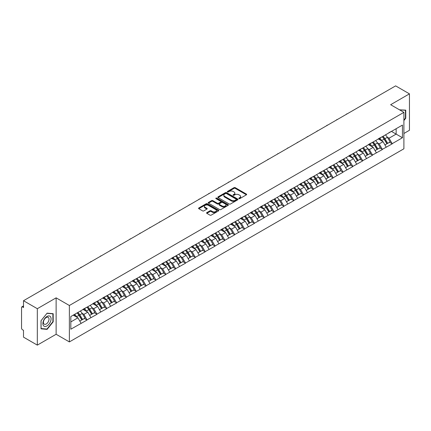<?xml version="1.0" encoding="UTF-8"?>
<svg xmlns="http://www.w3.org/2000/svg" width="431" height="431" viewBox="0 0 431 431"><rect width="100%" height="100%" fill="white"/><g stroke="black" fill="none" stroke-linecap="round" stroke-linejoin="round"><path stroke-width="0.65" d="M238.957 198.61A0.614 0.356 0 0 0 239.825 198.61L246.403 194.807A0.878 0.506 0 0 0 246.661 194.451A0.878 0.506 0 0 0 246.403 194.095L235.256 187.657A0.878 0.506 0 0 0 234.017 187.657L227.439 191.456A0.614 0.356 0 0 0 228.306 191.957L229.157 191.466A2.801 1.616 0 0 1 233.123 191.466L234.049 192.005A2.801 1.616 0 0 1 234.868 193.147A2.801 1.616 0 0 1 234.049 194.289L233.198 194.785A0.614 0.356 0 0 0 234.065 195.281L234.917 194.79A2.801 1.616 0 0 1 238.882 194.79L239.808 195.329A2.801 1.616 0 0 1 240.627 196.471A2.801 1.616 0 0 1 239.808 197.613L238.957 198.109A0.614 0.356 0 0 0 238.957 198.61L238.957 198.109M206.832 212.618A0.878 0.506 0 0 0 206.573 212.973A0.878 0.506 0 0 0 206.832 213.329L209.956 215.134A0.878 0.506 0 0 0 211.195 215.134L218.506 210.915A0.878 0.506 0 0 0 218.759 210.56A0.878 0.506 0 0 0 218.506 210.204L207.359 203.766A0.878 0.506 0 0 0 206.12 203.766L198.81 207.984A0.878 0.506 0 0 0 198.556 208.34A0.878 0.506 0 0 0 198.81 208.701L202.586 210.883A0.878 0.506 0 0 0 203.825 210.883L206.955 209.078A0.878 0.506 0 0 0 207.209 208.717A0.878 0.506 0 0 0 206.955 208.362L205.081 207.279A2.344 1.352 0 0 1 204.396 206.325A2.344 1.352 0 0 1 205.84 205.075A2.344 1.352 0 0 1 208.394 205.366L215.732 209.601A2.344 1.352 0 0 1 216.421 210.56A2.344 1.352 0 0 1 214.972 211.81A2.344 1.352 0 0 1 212.418 211.519L211.195 210.807A0.878 0.506 0 0 0 209.956 210.807L206.832 212.618L206.832 213.329M56.127 297.843L37.325 308.698L23.506 300.719L395.631 85.877L409.45 93.85L390.648 104.706L403.895 112.356L69.375 305.493L56.127 297.843L56.127 334.267L69.375 341.918L69.375 305.493M229.217 204.014A0.878 0.506 0 0 0 230.456 204.014L237.767 199.795A0.878 0.506 0 0 0 238.02 199.44A0.878 0.506 0 0 0 237.767 199.084L226.62 192.646A0.878 0.506 0 0 0 225.381 192.646L218.07 196.865A0.878 0.506 0 0 0 217.817 197.22A0.878 0.506 0 0 0 218.07 197.581L229.217 204.014M216.179 198.739A0.614 0.356 0 0 1 216.804 198.826L216.804 198.098L228.134 204.644A0.878 0.506 0 0 1 228.392 205A0.878 0.506 0 0 1 228.134 205.355L220.828 209.574A0.878 0.506 0 0 1 219.589 209.574L208.442 203.141L211.567 201.347L211.567 200.62L208.442 202.425A0.878 0.506 0 0 0 208.184 202.78A0.878 0.506 0 0 0 208.442 203.141L208.442 202.425M211.567 201.347A0.878 0.506 0 0 1 212.806 201.347L212.806 200.62A0.878 0.506 0 0 0 211.567 200.62M212.806 200.62L217.326 203.227A0.878 0.506 0 0 0 218.565 203.227L220.64 202.031A0.878 0.506 0 0 0 220.898 201.676A0.878 0.506 0 0 0 220.64 201.315L215.936 198.599A0.614 0.356 0 0 1 216.804 198.098M69.375 341.918L403.895 148.787L403.895 112.356M77.117 312.901A5.98 3.453 -120 0 1 79.164 315.293L81.949 319.894L84.379 318.487L87.073 320.044L83.916 314.361L82.17 313.353M87.073 320.044L70.824 329.209L70.824 316.532L402.446 125.071L402.446 137.748L392.194 143.668L389.037 138.2L387.291 137.193M382.238 136.74A5.98 3.453 -120 0 1 384.285 139.132L387.07 143.733L389.5 142.327L392.194 143.668M392.194 143.884L382.351 149.347L379.199 143.884L377.448 142.876M372.395 142.419A5.98 3.453 -120 0 1 374.442 144.816L377.227 149.412L379.657 148.011L382.351 149.347M382.351 149.568L372.508 155.031L369.356 149.568L367.605 148.56M362.552 148.102A5.98 3.453 -120 0 1 364.599 150.494L367.384 155.095L369.814 153.695L372.508 155.031M372.508 155.252L362.665 160.715L359.513 155.252L357.762 154.239M352.709 153.786A5.98 3.453 -120 0 1 354.756 156.178L357.541 160.779L359.971 159.378L362.665 160.715M362.665 160.935L352.822 166.398L349.67 160.93L347.919 159.923M342.866 159.47A5.98 3.453 -120 0 1 344.913 161.862L347.698 166.463L350.128 165.057L352.822 166.398M352.822 166.614L342.979 172.077L339.827 166.614L338.076 165.606M333.023 165.154A5.98 3.453 -120 0 1 335.07 167.546L337.856 172.147L340.285 170.741L342.979 172.077M342.979 172.298L333.136 177.761L329.984 172.298L328.233 171.29M323.18 170.832A5.98 3.453 -120 0 1 325.227 173.224L328.013 177.825L330.442 176.424L333.136 177.761M333.136 177.981L323.293 183.444L320.141 177.981L318.39 176.974M313.337 176.516A5.98 3.453 -120 0 1 315.384 178.908L318.17 183.509L320.599 182.108L323.293 183.444M323.293 183.665L313.456 189.128L310.298 183.665L308.553 182.652M303.494 182.2A5.98 3.453 -120 0 1 305.541 184.592L308.327 189.193L310.756 187.792L313.456 189.128M313.456 189.344L303.613 194.812L300.455 189.344L298.71 188.336M293.651 187.884A5.98 3.453 -120 0 1 295.698 190.276L298.484 194.877L300.913 193.471L303.613 194.812M303.613 195.027L293.77 200.49L290.613 195.027L288.867 194.02M283.808 193.562A5.98 3.453 -120 0 1 285.855 195.96L288.646 200.555L291.07 199.154L293.77 200.49M293.77 200.711L283.927 206.174L280.77 200.711L279.024 199.704M273.971 199.246A5.98 3.453 -120 0 1 276.012 201.638L278.803 206.239L281.227 204.838L283.927 206.174M283.927 206.395L274.084 211.858L270.927 206.395L269.181 205.382M264.128 204.93A5.98 3.453 -120 0 1 266.175 207.322L268.96 211.923L271.39 210.522L274.084 211.858M274.084 212.074L264.241 217.542L261.084 212.074L259.338 211.066M254.285 210.614A5.98 3.453 -120 0 1 256.332 213.006L259.117 217.607L261.547 216.2L264.241 217.542M264.241 217.757L254.398 223.22L251.241 217.757L249.495 216.75M244.442 216.292A5.98 3.453 -120 0 1 246.489 218.689L249.274 223.285L251.704 221.884L254.398 223.22M254.398 223.441L244.555 228.904L241.398 223.441L239.652 222.434M234.599 221.976A5.98 3.453 -120 0 1 236.646 224.368L239.431 228.969L241.861 227.568L244.555 228.904M244.555 229.125L234.712 234.588L231.555 229.125L229.809 228.112M224.756 227.66A5.98 3.453 -120 0 1 226.803 230.052L229.588 234.653L232.018 233.252L234.712 234.588M234.712 234.809L224.869 240.272L221.717 234.809L219.966 233.796M214.913 233.343A5.98 3.453 -120 0 1 216.96 235.735L219.745 240.336L222.175 238.93L224.869 240.272M224.869 240.487L215.026 245.956L211.874 240.487L210.123 239.48M205.07 239.027A5.98 3.453 -120 0 1 207.117 241.419L209.902 246.02L212.332 244.614L215.026 245.956M215.026 246.171L205.183 251.634L202.031 246.171L200.28 245.164M195.227 244.706A5.98 3.453 -120 0 1 197.274 247.098L200.059 251.699L202.489 250.298L205.183 251.634M205.183 251.855L195.34 257.318L192.188 251.855L190.437 250.847M185.384 250.389A5.98 3.453 -120 0 1 187.431 252.781L190.216 257.382L192.646 255.982L195.34 257.318M195.34 257.539L185.497 263.002L182.345 257.539L180.594 256.526M175.541 256.073A5.98 3.453 -120 0 1 177.588 258.465L180.373 263.066L182.803 261.665L185.497 263.002M185.497 263.217L175.654 268.685L172.502 263.217L170.751 262.21M165.698 261.757A5.98 3.453 -120 0 1 167.745 264.149L170.531 268.75L172.96 267.344L175.654 268.685M175.654 268.901L165.811 274.364L162.659 268.901L160.914 267.893M155.855 267.435A5.98 3.453 -120 0 1 157.902 269.833L160.688 274.428L163.117 273.028L165.811 274.364M165.811 274.585L155.974 280.048L152.816 274.585L151.071 273.577M146.012 273.119A5.98 3.453 -120 0 1 148.059 275.511L150.845 280.112L153.274 278.712L155.974 280.048M155.974 280.269L146.131 285.731L142.973 280.269L141.228 279.256M136.169 278.803A5.98 3.453 -120 0 1 138.216 281.195L141.007 285.796L143.431 284.395L146.131 285.731M146.131 285.947L136.288 291.415L133.131 285.947L131.385 284.939M126.331 284.487A5.98 3.453 -120 0 1 128.373 286.879L131.164 291.48L133.588 290.074L136.288 291.415M136.288 291.631L126.445 297.094L123.288 291.631L121.542 290.623M116.489 290.165A5.98 3.453 -120 0 1 118.53 292.563L121.321 297.164L123.751 295.758L126.445 297.094M126.445 297.315L116.602 302.777L113.445 297.315L111.699 296.307M106.646 295.849A5.98 3.453 -120 0 1 108.693 298.241L111.478 302.842L113.908 301.441L116.602 302.777M116.602 302.998L106.759 308.461L103.602 302.998L101.856 301.986M96.803 301.533A5.98 3.453 -120 0 1 98.85 303.925L101.635 308.526L104.065 307.125L106.759 308.461M106.759 308.682L96.916 314.145L93.759 308.682L92.013 307.669M86.96 307.217A5.98 3.453 -120 0 1 89.007 309.609L91.792 314.21L94.222 312.809L96.916 314.145M96.916 314.361L87.073 319.829M83.727 308.86L87.073 307.152M83.916 314.361L87.768 312.141L82.908 309.334M90.919 317.604L87.768 312.141M93.57 303.182L96.916 301.468M93.759 308.682L97.611 306.457L92.751 303.65M100.762 311.92L97.611 306.457M103.413 297.498L106.759 295.785M103.602 302.998L107.454 300.773L102.594 297.972M110.605 306.242L107.454 300.773M113.256 291.814L116.602 290.101M113.445 297.315L117.297 295.095L112.437 292.288M120.448 300.558L117.297 295.095M123.099 286.13L126.445 284.417M123.288 291.631L127.14 289.411L122.28 286.604M130.291 294.874L127.14 289.411M132.942 280.446L136.288 278.738M133.131 285.947L136.983 283.727L132.123 280.92M140.134 289.19L136.983 283.727M142.785 274.768L146.131 273.055M142.973 280.269L146.82 278.043L141.966 275.242M149.977 283.506L146.82 278.043M152.628 269.084L155.974 267.371M152.816 274.585L156.663 272.36L151.809 269.558M159.82 277.828L156.663 272.36M162.471 263.4L165.811 261.687M162.659 268.901L166.506 266.681L161.652 263.874M169.663 272.144L166.506 266.681M172.314 257.716L175.654 256.009M172.502 263.217L176.349 260.997L171.49 258.191M179.506 266.46L176.349 260.997M182.157 252.038L185.497 250.325M182.345 257.539L186.192 255.314L181.332 252.512M189.349 260.777L186.192 255.314M192 246.354L195.34 244.641M192.188 251.855L196.035 249.63L191.175 246.828M199.192 255.098L196.035 249.63M201.843 240.67L205.183 238.957M202.031 246.171L205.878 243.951L201.018 241.144M209.035 249.414L205.878 243.951M211.68 234.987L215.026 233.279M211.874 240.487L215.721 238.268L210.861 235.461M218.878 243.73L215.721 238.268M221.523 229.308L224.869 227.595M221.717 234.809L225.564 232.584L220.704 229.777M228.716 238.047L225.564 232.584M231.366 223.624L234.712 221.911M231.555 229.125L235.407 226.9L230.547 224.098M238.558 232.368L235.407 226.9M241.209 217.941L244.555 216.227M241.398 223.441L245.25 221.222L240.39 218.415M248.401 226.684L245.25 221.222M251.052 212.257L254.398 210.543M251.241 217.757L255.093 215.538L250.233 212.731M258.244 221.001L255.093 215.538M260.895 206.573L264.241 204.865M261.084 212.074L264.936 209.854L260.076 207.047M268.087 215.317L264.936 209.854M270.738 200.894L274.084 199.181M270.927 206.395L274.779 204.17L269.919 201.369M277.93 209.633L274.779 204.17M280.581 195.211L283.927 193.497M280.77 200.711L284.622 198.486L279.762 195.685M287.773 203.955L284.622 198.486M290.424 189.527L293.77 187.814M290.613 195.027L294.459 192.808L289.605 190.001M297.616 198.271L294.459 192.808M300.267 183.843L303.613 182.135M300.455 189.344L304.302 187.124L299.448 184.317M307.459 192.587L304.302 187.124M310.11 178.165L313.456 176.451M310.298 183.665L314.145 181.44L309.291 178.639M317.302 186.903L314.145 181.44M319.953 172.481L323.293 170.768M320.141 177.981L323.988 175.756L319.134 172.955M327.145 181.225L323.988 175.756M329.796 166.797L333.136 165.084M329.984 172.298L333.831 170.078L328.972 167.271M336.988 175.541L333.831 170.078M339.639 161.113L342.979 159.4M339.827 166.614L343.674 164.394L338.814 161.587M346.831 169.857L343.674 164.394M349.482 155.435L352.822 153.722M349.67 160.93L353.517 158.71L348.657 155.903M356.674 164.173L353.517 158.71M359.325 149.751L362.665 148.038M359.513 155.252L363.36 153.027L358.5 150.225M366.517 158.489L363.36 153.027M369.162 144.067L372.508 142.354M369.356 149.568L373.203 147.348L368.343 144.541M376.36 152.811L373.203 147.348M379.005 138.383L382.351 136.67M379.199 143.884L383.046 141.664L378.186 138.857M386.198 147.127L383.046 141.664M388.848 132.7L392.194 130.992M389.037 138.2L396.137 134.106L396.137 128.713L402.446 125.071M391.467 131.407L402.446 137.748M403.895 133.486L409.45 130.281L409.45 93.85M37.325 308.698L37.325 345.123L23.506 337.15L23.506 330.335L22.498 329.753A1.336 0.77 -120 0 1 21.55 328.115L21.55 307.497A1.336 0.77 -120 0 1 21.825 306.883A1.336 0.77 -120 0 1 22.498 306.947L23.506 307.535L23.506 300.719M37.325 345.123L56.127 334.267M70.824 321.919L77.925 317.825L73.254 315.126M81.076 323.288L77.925 317.825M384.145 139.24L384.457 139.418M374.302 144.918L374.614 145.102M364.459 150.602L364.771 150.785M354.616 156.286L354.928 156.464M344.773 161.97L345.086 162.148M334.93 167.654L335.243 167.831M325.087 173.332L325.4 173.515M315.244 179.016L315.557 179.199M305.407 184.7L305.719 184.877M295.564 190.383L295.876 190.561M285.721 196.062L286.033 196.245M275.878 201.746L276.19 201.929M266.035 207.43L266.347 207.607M256.192 213.113L256.504 213.291M246.349 218.792L246.661 218.975M236.506 224.476L236.818 224.659M226.663 230.159L226.975 230.337M216.82 235.843L217.132 236.021M206.977 241.527L207.289 241.705M197.134 247.205L197.446 247.389M187.291 252.889L187.604 253.072M177.448 258.573L177.761 258.751M167.605 264.257L167.918 264.435M157.768 269.935L158.08 270.118M147.925 275.619L148.237 275.802M138.082 281.303L138.394 281.481M128.239 286.987L128.551 287.165M118.396 292.665L118.708 292.848M108.553 298.349L108.865 298.532M98.71 304.033L99.022 304.216M88.867 309.717L89.179 309.894M79.024 315.4L79.336 315.578M403.895 120.572L405.76 118.256L405.76 110.137L399.494 109.813M53.191 313.693L47.103 313.148L41.015 320.723L41.015 328.837L47.103 329.381L53.191 321.812L53.191 313.693M239.2 198.696L239.808 198.346A2.801 1.616 0 0 0 240.627 197.199L240.627 196.471M234.868 193.147L234.868 193.875A2.801 1.616 0 0 1 234.049 195.017L233.44 195.367M246.403 194.095L246.403 194.807L235.256 188.385A0.878 0.506 0 0 0 234.017 188.385L227.681 192.043M237.756 199.806L226.62 193.374A0.878 0.506 0 0 0 225.381 193.374L218.081 197.587M236.215 199.688A0.614 0.356 0 0 0 236.215 199.187L226.431 193.541A0.614 0.356 0 0 0 225.564 193.541L224.664 194.058A2.801 1.616 0 0 0 223.845 195.2A2.801 1.616 0 0 0 224.664 196.347L231.355 200.21A2.801 1.616 0 0 0 235.321 200.21L236.215 199.688L236.215 200.42A0.614 0.356 0 0 0 236.398 200.167L236.398 199.44M223.845 195.2L223.845 195.933A2.801 1.616 0 0 0 224.664 197.075L224.664 196.347M236.215 200.42L235.321 200.938A2.801 1.616 0 0 1 231.355 200.938L224.664 197.075M212.806 201.347L217.326 203.96A0.878 0.506 0 0 0 218.565 203.96L220.64 202.759A0.878 0.506 0 0 0 220.898 202.403L220.898 201.676M216.804 198.826L228.123 205.366M222.019 205.937A2.344 1.352 0 0 0 224.573 206.233A2.344 1.352 0 0 0 226.016 204.984A2.344 1.352 0 0 0 225.332 204.025L222.746 202.532A0.878 0.506 0 0 0 221.507 202.532L219.433 203.728A0.878 0.506 0 0 0 219.174 204.089A0.878 0.506 0 0 0 219.433 204.445L222.019 205.937L222.019 206.665A2.344 1.352 0 0 0 224.573 206.961A2.344 1.352 0 0 0 226.016 205.711L226.016 204.984M219.174 204.089L219.174 204.817A0.878 0.506 0 0 0 219.433 205.172L219.433 204.445M222.019 206.665L219.433 205.172M216.421 210.56L216.421 211.287A2.344 1.352 0 0 1 214.972 212.537A2.344 1.352 0 0 1 212.418 212.246L211.195 211.54A0.878 0.506 0 0 0 209.956 211.54L206.842 213.34M204.396 206.325L204.396 207.052A2.344 1.352 0 0 0 205.081 208.006L205.081 207.279M206.945 209.083L205.081 208.006M218.495 210.926L207.359 204.493A0.878 0.506 0 0 0 206.12 204.493L198.82 208.706M405.442 118.072L405.76 118.256M52.878 321.628L53.191 321.812M46.462 329.009L47.103 329.381M347.488 113.671A2.053 1.185 0 0 0 346.174 114.43M385.438 134.887A7.316 4.224 60 0 1 387.356 137.3L384.926 138.701A7.316 4.224 -120 0 0 383.008 136.293M384.926 138.701L387.717 143.302L390.141 141.901L387.356 137.3M387.07 143.733L387.717 143.302M389.5 142.327L390.141 141.901M378.827 138.486A5.98 3.453 60 0 1 380.476 140.177M379.759 138.168A7.316 4.224 60 0 1 381.677 140.581L381.952 141.034M384.948 144.956L386.893 143.776L384.107 139.175A7.316 4.224 -120 0 0 382.189 136.767M386.893 143.776L384.921 144.913M337.645 119.355A2.053 1.185 0 0 0 336.331 120.114M375.595 140.571A7.316 4.224 60 0 1 377.513 142.984L375.083 144.385A7.316 4.224 -120 0 0 373.171 141.977M375.083 144.385L377.874 148.986L380.298 147.585L377.513 142.984M377.227 149.412L377.874 148.986M379.657 148.011L380.298 147.585M368.984 144.169A5.98 3.453 60 0 1 370.633 145.861M369.917 143.852A7.316 4.224 60 0 1 371.834 146.26L372.109 146.712M375.105 150.64L377.05 149.46L374.264 144.859A7.316 4.224 -120 0 0 372.346 142.445M377.05 149.46L375.078 150.597M327.802 125.038A2.053 1.185 0 0 0 326.488 125.798M365.752 146.254A7.316 4.224 60 0 1 367.67 148.668L365.24 150.069A7.316 4.224 -120 0 0 363.328 147.655M365.24 150.069L368.031 154.67L370.461 153.264L367.67 148.668M367.384 155.095L368.031 154.67M369.814 153.695L370.461 153.264M359.142 149.853A5.98 3.453 60 0 1 360.79 151.545M360.074 149.535A7.316 4.224 60 0 1 361.992 151.944L362.266 152.396M365.262 156.324L367.207 155.144L364.421 150.543A7.316 4.224 -120 0 0 362.503 148.129M367.207 155.144L365.24 156.281M317.959 130.717A2.053 1.185 0 0 0 316.645 131.477M355.914 151.938A7.316 4.224 60 0 1 357.827 154.346L355.403 155.753A7.316 4.224 -120 0 0 353.485 153.339M355.403 155.753L358.188 160.354L360.618 158.947L357.827 154.346M357.541 160.779L358.188 160.354M359.971 159.378L360.618 158.947M349.299 155.537A5.98 3.453 60 0 1 350.947 157.229M350.236 155.214A7.316 4.224 60 0 1 352.149 157.627L352.423 158.08M355.419 162.002L357.364 160.822L354.578 156.227A7.316 4.224 -120 0 0 352.66 153.813M357.364 160.822L355.397 161.964M308.117 136.401A2.053 1.185 0 0 0 306.802 137.16M346.071 157.622A7.316 4.224 60 0 1 347.984 160.03L345.56 161.431A7.316 4.224 -120 0 0 343.642 159.023M345.56 161.431L348.345 166.032L350.775 164.631L347.984 160.03M347.698 166.463L348.345 166.032M350.128 165.057L350.775 164.631M339.456 161.221A5.98 3.453 60 0 1 341.104 162.913M340.393 160.898A7.316 4.224 60 0 1 342.306 163.311L342.58 163.764M345.576 167.686L347.526 166.506L344.735 161.905A7.316 4.224 -120 0 0 342.817 159.497M347.526 166.506L345.554 167.643M298.274 142.085A2.053 1.185 0 0 0 296.959 142.844M336.228 163.301A7.316 4.224 60 0 1 338.146 165.714L335.717 167.115A7.316 4.224 -120 0 0 333.799 164.707M335.717 167.115L338.502 171.716L340.932 170.315L338.146 165.714M337.856 172.147L338.502 171.716M340.285 170.741L340.932 170.315M329.613 166.899A5.98 3.453 60 0 1 331.261 168.591M330.55 166.581A7.316 4.224 60 0 1 332.468 168.99L332.743 169.448M335.733 173.37L337.683 172.19L334.892 167.589A7.316 4.224 -120 0 0 332.98 165.181M337.683 172.19L335.711 173.327M399.505 109.824L405.442 110.298L405.442 118.164L403.895 120.087M405.054 110.077L405.442 110.298M43.423 325.61A5.802 3.351 120 0 0 49.026 324.112A5.802 3.351 120 0 0 50.529 316.774A5.802 3.351 120 0 0 44.926 318.277A5.802 3.351 120 0 0 43.423 325.61M43.8 323.789A3.971 2.295 120 0 0 44.242 324.198A3.971 2.295 120 0 0 47.938 322.345A3.971 2.295 120 0 0 48.66 317.739A3.971 2.295 120 0 0 48.213 317.324A3.971 2.295 120 0 0 44.522 319.177A3.971 2.295 120 0 0 43.8 323.789M46.979 313.326L52.878 313.854L52.878 321.72L46.979 329.058L41.08 328.53L41.08 320.664L46.963 313.321M52.485 313.628L52.878 313.854M288.431 147.768A2.053 1.185 0 0 0 287.116 148.528M326.386 168.984A7.316 4.224 60 0 1 328.303 171.398L325.874 172.799A7.316 4.224 -120 0 0 323.956 170.385M325.874 172.799L328.659 177.4L331.089 175.999L328.303 171.398M328.013 177.825L328.659 177.4M330.442 176.424L331.089 175.999M319.77 172.583A5.98 3.453 60 0 1 321.418 174.275M320.707 172.265A7.316 4.224 60 0 1 322.625 174.674L322.9 175.126M325.89 179.054L327.84 177.874L325.049 173.273A7.316 4.224 -120 0 0 323.137 170.859M327.84 177.874L325.868 179.01M278.588 153.452A2.053 1.185 0 0 0 277.273 154.206M316.543 174.668A7.316 4.224 60 0 1 318.461 177.076L316.031 178.482A7.316 4.224 -120 0 0 314.113 176.069M316.031 178.482L318.816 183.083L321.246 181.677L318.461 177.076M318.17 183.509L318.816 183.083M320.599 182.108L321.246 181.677M309.927 178.267A5.98 3.453 60 0 1 311.581 179.959M310.864 177.944A7.316 4.224 60 0 1 312.782 180.357L313.057 180.81M316.047 184.737L317.997 183.558L315.212 178.957A7.316 4.224 -120 0 0 313.294 176.543M317.997 183.558L316.025 184.694M268.745 159.131A2.053 1.185 0 0 0 267.43 159.89M306.7 180.352A7.316 4.224 60 0 1 308.618 182.76L306.188 184.161A7.316 4.224 -120 0 0 304.27 181.753M306.188 184.161L308.973 188.762L311.403 187.361L308.618 182.76M308.327 189.193L308.973 188.762M310.756 187.792L311.403 187.361M300.084 183.951A5.98 3.453 60 0 1 301.738 185.642M301.021 183.628A7.316 4.224 60 0 1 302.939 186.041L303.214 186.494M306.204 190.416L308.154 189.236L305.369 184.635A7.316 4.224 -120 0 0 303.451 182.227M308.154 189.236L306.182 190.378M258.902 164.814A2.053 1.185 0 0 0 257.587 165.574M296.857 186.03A7.316 4.224 60 0 1 298.775 188.444L296.345 189.845A7.316 4.224 -120 0 0 294.427 187.437M296.345 189.845L299.13 194.446L301.56 193.045L298.775 188.444M298.484 194.877L299.13 194.446M300.913 193.471L301.56 193.045M290.246 189.629A5.98 3.453 60 0 1 291.895 191.321M291.178 189.311A7.316 4.224 60 0 1 293.096 191.72L293.371 192.178M296.361 196.1L298.311 194.92L295.526 190.319A7.316 4.224 -120 0 0 293.608 187.911M298.311 194.92L296.339 196.057M249.059 170.498A2.053 1.185 0 0 0 247.744 171.258M287.014 191.714A7.316 4.224 60 0 1 288.932 194.128L286.502 195.529A7.316 4.224 -120 0 0 284.584 193.115M286.502 195.529L289.287 200.129L291.717 198.729L288.932 194.128M288.646 200.555L289.287 200.129M291.07 199.154L291.717 198.729M280.403 195.313A5.98 3.453 60 0 1 282.052 197.005M281.335 194.995A7.316 4.224 60 0 1 283.253 197.403L283.528 197.856M286.523 201.783L288.468 200.604L285.683 196.003A7.316 4.224 -120 0 0 283.765 193.589M288.468 200.604L286.496 201.74M239.216 176.182A2.053 1.185 0 0 0 237.901 176.942M277.171 197.398A7.316 4.224 60 0 1 279.089 199.806L276.659 201.212A7.316 4.224 -120 0 0 274.741 198.799M276.659 201.212L279.444 205.813L281.874 204.407L279.089 199.806M278.803 206.239L279.444 205.813M281.227 204.838L281.874 204.407M270.56 200.997A5.98 3.453 60 0 1 272.209 202.689M271.492 200.674A7.316 4.224 60 0 1 273.41 203.087L273.685 203.54M276.68 207.467L278.625 206.287L275.84 201.686A7.316 4.224 -120 0 0 273.922 199.273M278.625 206.287L276.654 207.424M229.373 181.86A2.053 1.185 0 0 0 228.058 182.62M267.328 203.082A7.316 4.224 60 0 1 269.246 205.49L266.816 206.896A7.316 4.224 -120 0 0 264.898 204.483M266.816 206.896L269.601 211.492L272.031 210.091L269.246 205.49M268.96 211.923L269.601 211.492M271.39 210.522L272.031 210.091M260.717 206.681A5.98 3.453 60 0 1 262.366 208.372M261.649 206.357A7.316 4.224 60 0 1 263.567 208.771L263.842 209.224M266.837 213.146L268.782 211.966L265.997 207.365A7.316 4.224 -120 0 0 264.079 204.957M268.782 211.966L266.811 213.108M219.535 187.544A2.053 1.185 0 0 0 218.215 188.304M257.485 208.76A7.316 4.224 60 0 1 259.403 211.174L256.973 212.575A7.316 4.224 -120 0 0 255.055 210.166M256.973 212.575L259.758 217.176L262.188 215.775L259.403 211.174M259.117 217.607L259.758 217.176M261.547 216.2L262.188 215.775M250.874 212.364A5.98 3.453 60 0 1 252.523 214.051M251.806 212.041A7.316 4.224 60 0 1 253.724 214.455L253.999 214.907M256.995 218.829L258.939 217.65L256.154 213.049A7.316 4.224 -120 0 0 254.236 210.64M258.939 217.65L256.968 218.786M209.692 193.228A2.053 1.185 0 0 0 208.378 193.988M247.642 214.444A7.316 4.224 60 0 1 249.56 216.858L247.13 218.258A7.316 4.224 -120 0 0 245.212 215.85M247.13 218.258L249.915 222.859L252.345 221.459L249.56 216.858M249.274 223.285L249.915 222.859M251.704 221.884L252.345 221.459M241.031 218.043A5.98 3.453 60 0 1 242.68 219.735M241.963 217.725A7.316 4.224 60 0 1 243.881 220.133L244.156 220.591M247.152 224.513L249.096 223.333L246.311 218.732A7.316 4.224 -120 0 0 244.393 216.319M249.096 223.333L247.125 224.47M199.849 198.912A2.053 1.185 0 0 0 198.535 199.672M237.799 220.128A7.316 4.224 60 0 1 239.717 222.541L237.287 223.942A7.316 4.224 -120 0 0 235.369 221.529M237.287 223.942L240.072 228.543L242.502 227.137L239.717 222.541M239.431 228.969L240.072 228.543M241.861 227.568L242.502 227.137M231.188 223.727A5.98 3.453 60 0 1 232.837 225.418M232.12 223.409A7.316 4.224 60 0 1 234.038 225.817L234.313 226.27M237.309 230.197L239.253 229.017L236.468 224.416A7.316 4.224 -120 0 0 234.55 222.003M239.253 229.017L237.282 230.154M190.006 204.59A2.053 1.185 0 0 0 188.692 205.35M227.956 225.812A7.316 4.224 60 0 1 229.874 228.22L227.444 229.626A7.316 4.224 -120 0 0 225.526 227.212M227.444 229.626L230.235 234.227L232.659 232.821L229.874 228.22M229.588 234.653L230.235 234.227M232.018 233.252L232.659 232.821M221.345 229.411A5.98 3.453 60 0 1 222.994 231.102M222.277 229.087A7.316 4.224 60 0 1 224.195 231.501L224.47 231.953M227.466 235.881L229.411 234.696L226.625 230.1A7.316 4.224 -120 0 0 224.707 227.687M229.411 234.696L227.439 235.838M180.163 210.274A2.053 1.185 0 0 0 178.849 211.034M218.113 231.495A7.316 4.224 60 0 1 220.031 233.904L217.601 235.304A7.316 4.224 -120 0 0 215.689 232.896M217.601 235.304L220.392 239.905L222.816 238.505L220.031 233.904M219.745 240.336L220.392 239.905M222.175 238.93L222.816 238.505M211.502 235.094A5.98 3.453 60 0 1 213.151 236.786M212.435 234.771A7.316 4.224 60 0 1 214.352 237.185L214.627 237.637M217.623 241.559L219.568 240.379L216.782 235.779A7.316 4.224 -120 0 0 214.864 233.37M219.568 240.379L217.596 241.516M170.32 215.958A2.053 1.185 0 0 0 169.006 216.718M208.27 237.174A7.316 4.224 60 0 1 210.188 239.588L207.764 240.988A7.316 4.224 -120 0 0 205.846 238.58M207.764 240.988L210.549 245.589L212.979 244.188L210.188 239.588M209.902 246.02L210.549 245.589M212.332 244.614L212.979 244.188M201.66 240.773A5.98 3.453 60 0 1 203.308 242.464M202.592 240.455A7.316 4.224 60 0 1 204.51 242.863L204.784 243.321M207.78 247.243L209.725 246.063L206.939 241.462A7.316 4.224 -120 0 0 205.021 239.054M209.725 246.063L207.758 247.2M160.477 221.642A2.053 1.185 0 0 0 159.163 222.401M198.432 242.858A7.316 4.224 60 0 1 200.345 245.271L197.921 246.672A7.316 4.224 -120 0 0 196.003 244.258M197.921 246.672L200.706 251.273L203.136 249.872L200.345 245.271M200.059 251.699L200.706 251.273M202.489 250.298L203.136 249.872M191.817 246.457A5.98 3.453 60 0 1 193.465 248.148M192.754 246.139A7.316 4.224 60 0 1 194.667 248.547L194.941 248.999M197.937 252.927L199.882 251.747L197.096 247.146A7.316 4.224 -120 0 0 195.178 244.733M199.882 251.747L197.915 252.884M150.635 227.326A2.053 1.185 0 0 0 149.32 228.08M188.589 248.542A7.316 4.224 60 0 1 190.507 250.95L188.078 252.356A7.316 4.224 -120 0 0 186.16 249.942M188.078 252.356L190.863 256.957L193.293 255.551L190.507 250.95M190.216 257.382L190.863 256.957M192.646 255.982L193.293 255.551M181.974 252.14A5.98 3.453 60 0 1 183.622 253.832M182.911 251.817A7.316 4.224 60 0 1 184.829 254.231L185.104 254.683M188.094 258.611L190.044 257.431L187.253 252.83A7.316 4.224 -120 0 0 185.335 250.416M190.044 257.431L188.072 258.568M140.792 233.004A2.053 1.185 0 0 0 139.477 233.764M178.746 254.225A7.316 4.224 60 0 1 180.664 256.634L178.235 258.04A7.316 4.224 -120 0 0 176.317 255.626M178.235 258.04L181.02 262.635L183.45 261.234L180.664 256.634M180.373 263.066L181.02 262.635M182.803 261.665L183.45 261.234M172.131 257.824A5.98 3.453 60 0 1 173.779 259.516M173.068 257.501A7.316 4.224 60 0 1 174.986 259.915L175.261 260.367M178.251 264.289L180.201 263.109L177.41 258.508A7.316 4.224 -120 0 0 175.498 256.1M180.201 263.109L178.229 264.251M130.949 238.688A2.053 1.185 0 0 0 129.634 239.447M168.904 259.904A7.316 4.224 60 0 1 170.821 262.317L168.392 263.718A7.316 4.224 -120 0 0 166.474 261.31M168.392 263.718L171.177 268.319L173.607 266.918L170.821 262.317M170.531 268.75L171.177 268.319M172.96 267.344L173.607 266.918M162.288 263.503A5.98 3.453 60 0 1 163.936 265.194M163.225 263.185A7.316 4.224 60 0 1 165.143 265.598L165.418 266.051M168.408 269.973L170.358 268.793L167.573 264.192A7.316 4.224 -120 0 0 165.655 261.784M170.358 268.793L168.386 269.93M121.106 244.372A2.053 1.185 0 0 0 119.791 245.131M159.061 265.588A7.316 4.224 60 0 1 160.978 268.001L158.549 269.402A7.316 4.224 -120 0 0 156.631 266.994M158.549 269.402L161.334 274.003L163.764 272.602L160.978 268.001M160.688 274.428L161.334 274.003M163.117 273.028L163.764 272.602M152.445 269.186A5.98 3.453 60 0 1 154.099 270.878M153.382 268.869A7.316 4.224 60 0 1 155.3 271.277L155.575 271.729M158.565 275.657L160.515 274.477L157.73 269.876A7.316 4.224 -120 0 0 155.812 267.462M160.515 274.477L158.543 275.614M111.263 250.055A2.053 1.185 0 0 0 109.948 250.815M149.218 271.271A7.316 4.224 60 0 1 151.136 273.685L148.706 275.086A7.316 4.224 -120 0 0 146.788 272.672M148.706 275.086L151.491 279.687L153.921 278.281L151.136 273.685M150.845 280.112L151.491 279.687M153.274 278.712L153.921 278.281M142.607 274.87A5.98 3.453 60 0 1 144.256 276.562M143.539 274.547A7.316 4.224 60 0 1 145.457 276.961L145.732 277.413M148.722 281.341L150.672 280.161L147.887 275.56A7.316 4.224 -120 0 0 145.969 273.146M150.672 280.161L148.7 281.298M101.42 255.734A2.053 1.185 0 0 0 100.105 256.493M139.375 276.955A7.316 4.224 60 0 1 141.293 279.363L138.863 280.77A7.316 4.224 -120 0 0 136.945 278.356M138.863 280.77L141.648 285.37L144.078 283.964L141.293 279.363M141.007 285.796L141.648 285.37M143.431 284.395L144.078 283.964M132.764 280.554A5.98 3.453 60 0 1 134.413 282.246M133.696 280.231A7.316 4.224 60 0 1 135.614 282.644L135.889 283.097M138.884 287.019L140.829 285.839L138.044 281.244A7.316 4.224 -120 0 0 136.126 278.83M140.829 285.839L138.857 286.981M91.577 261.418A2.053 1.185 0 0 0 90.262 262.177M129.532 282.639A7.316 4.224 60 0 1 131.45 285.047L129.02 286.448A7.316 4.224 -120 0 0 127.102 284.04M129.02 286.448L131.805 291.049L134.235 289.648L131.45 285.047M131.164 291.48L131.805 291.049M133.588 290.074L134.235 289.648M122.921 286.238A5.98 3.453 60 0 1 124.57 287.924M123.853 285.915A7.316 4.224 60 0 1 125.771 288.328L126.046 288.781M129.041 292.703L130.986 291.523L128.201 286.922A7.316 4.224 -120 0 0 126.283 284.514M130.986 291.523L129.014 292.66M81.734 267.101A2.053 1.185 0 0 0 80.419 267.861M119.689 288.317A7.316 4.224 60 0 1 121.607 290.731L119.177 292.132A7.316 4.224 -120 0 0 117.259 289.724M119.177 292.132L121.962 296.733L124.392 295.332L121.607 290.731M121.321 297.164L121.962 296.733M123.751 295.758L124.392 295.332M113.078 291.916A5.98 3.453 60 0 1 114.727 293.608M114.01 291.598A7.316 4.224 60 0 1 115.928 294.007L116.203 294.465M119.198 298.387L121.143 297.207L118.358 292.606A7.316 4.224 -120 0 0 116.44 290.192M121.143 297.207L119.171 298.344M71.896 272.785A2.053 1.185 0 0 0 70.576 273.545M109.846 294.001A7.316 4.224 60 0 1 111.764 296.415L109.334 297.816A7.316 4.224 -120 0 0 107.416 295.402M109.334 297.816L112.119 302.417L114.549 301.016L111.764 296.415M111.478 302.842L112.119 302.417M113.908 301.441L114.549 301.016M103.235 297.6A5.98 3.453 60 0 1 104.884 299.292M104.167 297.282A7.316 4.224 60 0 1 106.085 299.69L106.36 300.143M109.355 304.07L111.3 302.891L108.515 298.29A7.316 4.224 -120 0 0 106.597 295.876M111.3 302.891L109.329 304.027M62.053 278.469A2.053 1.185 0 0 0 60.733 279.223M100.003 299.685A7.316 4.224 60 0 1 101.921 302.093L99.491 303.499A7.316 4.224 -120 0 0 97.573 301.086M99.491 303.499L102.276 308.1L104.706 306.694L101.921 302.093M101.635 308.526L102.276 308.1M104.065 307.125L104.706 306.694M93.392 303.284A5.98 3.453 60 0 1 95.041 304.976M94.324 302.961A7.316 4.224 60 0 1 96.242 305.374L96.517 305.827M99.513 309.754L101.457 308.569L98.672 303.974A7.316 4.224 -120 0 0 96.754 301.56M101.457 308.569L99.486 309.711M52.21 284.148A2.053 1.185 0 0 0 50.896 284.907M90.16 305.369A7.316 4.224 60 0 1 92.078 307.777L89.648 309.178A7.316 4.224 -120 0 0 87.73 306.77M89.648 309.178L92.433 313.779L94.863 312.378L92.078 307.777M91.792 314.21L92.433 313.779M94.222 312.809L94.863 312.378M83.549 308.968A5.98 3.453 60 0 1 85.198 310.659M84.481 308.644A7.316 4.224 60 0 1 86.399 311.058L86.674 311.511M89.67 315.433L91.614 314.253L88.829 309.652A7.316 4.224 -120 0 0 86.911 307.244M91.614 314.253L89.643 315.395M42.367 289.831A2.053 1.185 0 0 0 41.053 290.591M80.317 311.047A7.316 4.224 60 0 1 82.235 313.461L79.805 314.862A7.316 4.224 -120 0 0 77.887 312.453M79.805 314.862L82.596 319.463L85.02 318.062L82.235 313.461M81.949 319.894L82.596 319.463M84.379 318.487L85.02 318.062M73.868 314.775A5.98 3.453 60 0 1 75.355 316.338M74.638 314.328A7.316 4.224 60 0 1 76.556 316.737L76.831 317.194M79.827 321.117L81.771 319.937L78.986 315.336A7.316 4.224 -120 0 0 77.068 312.928M81.771 319.937L79.8 321.073M23.506 306.366L22.498 306.947M239.808 198.346L239.808 197.613M233.198 195.281L233.198 194.785M234.049 195.017L234.049 194.289M227.439 191.957L227.439 191.456M234.017 188.385L234.017 187.657M235.256 188.385L235.256 187.657M218.07 197.581L218.07 196.865M225.381 193.374L225.381 192.646M226.62 193.374L226.62 192.646M237.767 199.795L237.767 199.084M231.355 200.938L231.355 200.21M235.321 200.938L235.321 200.21M217.326 203.96L217.326 203.227M218.565 203.96L218.565 203.227M220.64 202.759L220.64 202.031M228.134 205.355L228.134 204.644M209.956 211.54L209.956 210.807M211.195 211.54L211.195 210.807M212.418 212.246L212.418 211.519M206.955 209.078L206.955 208.362M198.81 208.701L198.81 207.984M206.12 204.493L206.12 203.766M207.359 204.493L207.359 203.766M218.506 210.915L218.506 210.204M384.107 139.175L381.677 140.581M374.264 144.859L371.834 146.26M364.421 150.543L361.992 151.944M354.578 156.227L352.149 157.627M344.735 161.905L342.306 163.311M334.892 167.589L332.468 168.99M325.049 173.273L322.625 174.674M315.212 178.957L312.782 180.357M305.369 184.635L302.939 186.041M295.526 190.319L293.096 191.72M285.683 196.003L283.253 197.403M275.84 201.686L273.41 203.087M265.997 207.365L263.567 208.771M256.154 213.049L253.724 214.455M246.311 218.732L243.881 220.133M236.468 224.416L234.038 225.817M226.625 230.1L224.195 231.501M216.782 235.779L214.352 237.185M206.939 241.462L204.51 242.863M197.096 247.146L194.667 248.547M187.253 252.83L184.829 254.231M177.41 258.508L174.986 259.915M167.573 264.192L165.143 265.598M157.73 269.876L155.3 271.277M147.887 275.56L145.457 276.961M138.044 281.244L135.614 282.644M128.201 286.922L125.771 288.328M118.358 292.606L115.928 294.007M108.515 298.29L106.085 299.69M98.672 303.974L96.242 305.374M88.829 309.652L86.399 311.058M78.986 315.336L76.556 316.737M23.506 305.913L21.825 306.883"/></g></svg>
